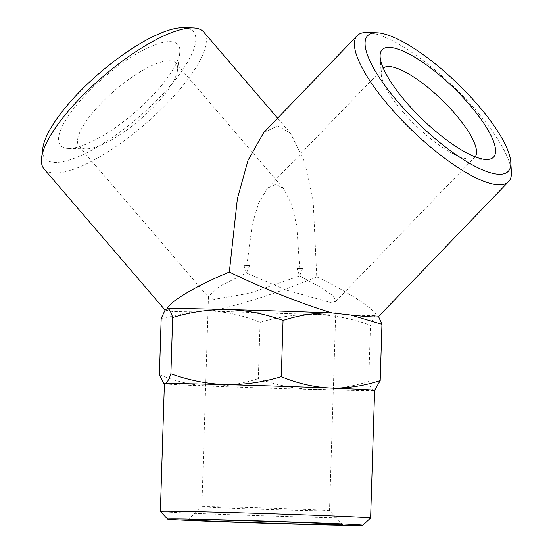 <?xml version="1.0" encoding="UTF-8"?>
<svg xmlns="http://www.w3.org/2000/svg" width="553" height="553" viewBox="0 0 553 553"><rect width="100%" height="100%" fill="white"/><g stroke="black" fill="none" stroke-linecap="round" stroke-linejoin="round"><path stroke-width="0.41" stroke-dasharray="2.77 2.07" d="M475.145 156.782A63.851 18.297 -136 0 1 474.868 157.1A63.851 18.297 -136 0 1 468.965 159.015A63.851 18.297 -136 0 1 468.522 158.994A63.851 18.297 -136 0 1 415.808 125.579A63.851 18.297 -136 0 1 381.238 74.434A63.851 18.297 -136 0 1 382.932 68.468A63.851 18.297 -136 0 1 383.236 68.171M302.622 268.468A63.851 0.698 1.8 0 1 296.961 268.323L299.588 275.906L322.883 288.576L332.298 295.274L336.113 300.479L335.706 301.447L330.259 302.408L286.143 290.049L246.507 272.975L249.603 265.544L246.838 265.468L252.389 223.813L258.666 203.096L267.376 188.324L275.885 184.19L283.73 188.801L291.659 204.334L296.74 225.804L299.733 268.392L302.622 268.468L299.588 275.906L250.184 293.083L214.177 299.339L208.923 297.749L79.134 146.386A63.851 19.279 -40.6 0 1 107.835 96.671A63.851 19.279 -40.6 0 1 170.068 60.782A63.851 19.279 -40.6 0 1 176.082 63.256A63.851 19.279 -40.6 0 1 177.561 70.031A63.851 19.279 -40.6 0 1 140.158 119.455A63.851 19.279 -40.6 0 1 85.604 148.881A63.851 19.279 -40.6 0 1 79.134 146.386M366.902 32.496A105.167 30.139 -136 0 1 367.634 32.53A105.167 30.139 -136 0 1 454.448 87.561A105.167 30.139 -136 0 1 511.394 171.803M246.838 265.468L243.949 265.392A63.851 0.698 1.8 0 1 249.603 265.544M243.949 265.392L246.507 272.975L219.569 286.254L208.474 296.47L208.923 297.749M239.145 507.219A63.851 0.698 -178.2 0 0 201.873 506.672A63.851 0.698 -178.2 0 0 201.866 506.679A63.851 0.698 -178.2 0 0 207.645 507.149A63.851 0.698 -178.2 0 0 279.258 509.79A63.851 0.698 -178.2 0 0 329.505 510.689A63.851 0.698 -178.2 0 0 329.505 510.682A63.851 0.698 -178.2 0 0 239.145 507.219M296.961 268.323L299.733 268.392M263.705 132.602L277.717 125.794L290.643 133.391L304.8 162.368L313.226 202.121L316.758 276.853C348.68 292.281 374.07 308.671 376.434 315.383L378.556 316.523M170.67 41.669A77.372 23.364 -40.6 0 1 179.746 52.881A77.372 23.364 -40.6 0 1 134.427 112.771A77.372 23.364 -40.6 0 1 68.323 148.425A77.372 23.364 -40.6 0 1 86.621 93.713A77.372 23.364 -40.6 0 1 170.67 41.669M316.758 276.853C284.76 290.588 240.016 305.125 211.585 311.021A105.167 1.147 -178.2 0 0 315.583 314.394A105.167 1.147 -178.2 0 0 376.434 315.383C374.499 315.894 372.508 319.178 370.475 325.24L368.706 381.542C350.526 387.079 332.028 389.72 313.219 389.471C294.424 388.724 276.127 385.109 258.32 378.625L260.09 322.323C278.277 316.793 296.767 314.145 315.583 314.394C334.378 315.141 352.676 318.756 370.475 325.24M165.091 310.081L172.743 311.553L211.585 311.021C228.195 312.023 244.364 315.791 260.09 322.323M203.718 32.012A105.167 31.756 -40.6 0 1 156.451 113.89A105.167 31.756 -40.6 0 1 53.945 173.006A105.167 31.756 -40.6 0 1 44.04 168.928M183.458 27.65A97.653 29.489 -40.6 0 1 160.356 96.706A97.653 29.489 -40.6 0 1 54.284 162.388A97.653 29.489 -40.6 0 1 42.823 148.239M374.913 390.218L374.153 390.453C372.204 390.363 370.392 387.397 368.706 381.542M161.186 318.445L192.914 311.615M370.607 518.009A105.167 1.147 1.8 0 1 309.21 517.103A105.167 1.147 1.8 0 1 160.384 511.401M258.32 378.625C242.014 384.003 225.43 386.485 208.578 386.077A105.167 1.147 1.8 0 0 313.219 389.471A105.167 1.147 -178.2 0 0 374.153 390.453A105.167 1.147 -178.2 0 0 374.602 390.383A105.167 1.147 -178.2 0 0 374.623 390.363M164.407 383.775L164.393 383.761A105.167 1.147 1.8 0 0 164.407 383.775A105.167 1.147 1.8 0 0 208.578 386.077C191.739 385.165 175.349 381.39 159.416 374.747M468.965 159.015L486.44 159.478M381.238 74.434L380.132 56.987M335.706 301.447L474.868 157.1M267.376 188.324L382.932 68.468M208.474 296.47L201.866 506.679L187.93 519.758M336.113 300.479L329.505 510.689L342.59 524.617M283.73 188.801L176.082 63.256M177.561 70.031L179.746 52.881M85.604 148.881L68.323 148.425M277.606 118.183L290.643 133.391"/><path stroke-width="0.83" d="M383.236 68.171A63.851 18.297 -136 0 1 441.598 99.609A63.851 18.297 -136 0 1 475.145 156.782M485.9 159.458A77.372 22.168 44 0 0 486.44 159.478A77.372 22.168 44 0 0 453.273 87.498A77.372 22.168 44 0 0 380.132 56.987A77.372 22.168 44 0 0 422.029 118.964A77.372 22.168 44 0 0 485.9 159.458M377.291 32.786A97.653 27.982 44 0 0 376.614 32.758A97.653 27.982 44 0 0 418.469 123.602A97.653 27.982 44 0 0 510.785 162.112A97.653 27.982 44 0 0 457.905 83.883A97.653 27.982 44 0 0 377.291 32.786M510.785 162.112L511.394 171.803A105.167 30.139 -136 0 1 508.608 181.633A105.167 30.139 -136 0 1 411.978 130.335A105.167 30.139 -136 0 1 357.183 35.648A105.167 30.139 -136 0 1 366.902 32.496L376.614 32.758M508.608 181.633L378.549 316.537C377.54 317.387 368.263 316.869 350.733 314.982L332.153 312.936C304.164 304.807 260.415 287.401 229.336 272.021L237.389 198.693L248.062 160.232L263.705 132.602L357.183 35.648M194.933 520.338A77.372 0.843 -178.2 0 0 282.12 523.553A77.372 0.843 -178.2 0 0 342.59 524.617A77.372 0.843 -178.2 0 0 265.288 521.355A77.372 0.843 -178.2 0 0 187.93 519.758A77.372 0.843 -178.2 0 0 194.933 520.338M378.556 316.523L381.957 324.286L350.733 314.982M165.084 310.095L44.04 168.928A105.167 31.756 -40.6 0 1 41.606 157.764A105.167 31.756 -40.6 0 1 103.211 76.362A105.167 31.756 -40.6 0 1 193.059 27.906A105.167 31.756 -40.6 0 1 203.718 32.012L277.606 118.183M163.743 383.36L164.863 383.658A105.167 1.147 1.8 0 0 164.393 383.754L163.743 383.36L159.416 374.747L161.186 318.445L165.091 310.081L167.303 308.574C170.103 301.261 196.502 285.707 229.336 272.021M281.283 376.711L283.053 320.408C299.152 315.127 315.521 312.632 332.153 312.936A105.167 1.147 -178.2 0 0 228.154 309.562A105.167 1.147 -178.2 0 0 167.303 308.574C169.218 308.768 171.008 311.74 172.667 317.491L170.898 373.793C188.704 380.277 207.002 383.893 225.797 384.639C244.606 384.888 263.104 382.247 281.283 376.711C297.217 383.353 313.599 387.128 330.438 388.04C347.298 388.448 363.881 385.966 380.188 380.588L381.957 324.286M305.85 524.444A97.653 1.065 1.8 0 1 167.656 519.143A97.653 1.065 1.8 0 1 265.295 521.133A97.653 1.065 1.8 0 1 362.865 525.274A97.653 1.065 1.8 0 1 305.85 524.444M41.606 157.764L42.823 148.239A97.653 29.489 -40.6 0 1 100.024 72.65A97.653 29.489 -40.6 0 1 183.458 27.65L193.059 27.906M380.188 380.588L374.623 390.37M283.053 320.408C265.246 313.924 246.949 310.309 228.154 309.562C209.345 309.314 190.847 311.961 172.667 317.491M167.656 519.143L160.384 511.401A105.167 1.147 1.8 0 1 160.384 511.387A105.167 1.147 1.8 0 1 265.53 513.543A105.167 1.147 1.8 0 1 370.614 517.995A105.167 1.147 1.8 0 1 370.607 518.009L362.865 525.274M370.614 517.995L374.623 390.363A105.167 1.147 -178.2 0 0 330.438 388.04A105.167 1.147 -178.2 0 0 225.797 384.639A105.167 1.147 1.8 0 0 164.863 383.658C166.826 383.25 168.838 379.959 170.898 373.793M164.393 383.754L160.384 511.387"/></g></svg>
